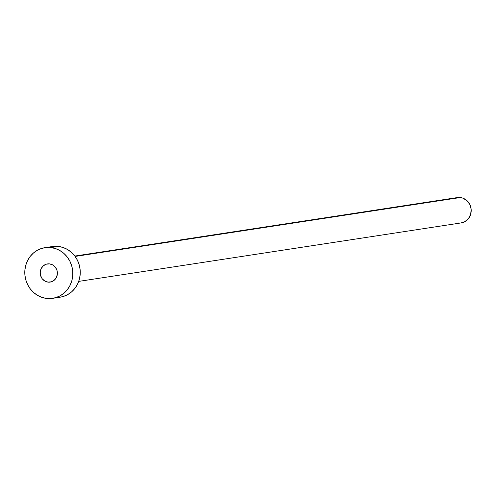 <?xml version="1.0" encoding="UTF-8"?>
<svg xmlns="http://www.w3.org/2000/svg" width="496" height="496" viewBox="0 0 496 496"><rect width="100%" height="100%" fill="white"/><g stroke="black" fill="none" stroke-linecap="round" stroke-linejoin="round"><path stroke-width="0.74" d="M48 282.112L51.336 281.815L54.293 280.178L56.408 277.444L57.362 274.034L57.015 270.469L55.416 267.288L52.812 264.982L49.594 263.891A9.182 8.587 81.3 0 1 57.393 272.868A9.182 8.587 81.3 0 1 50.183 282.081A9.182 8.587 81.3 0 1 48 282.112A9.182 8.587 81.3 0 1 40.201 273.141A9.182 8.587 81.3 0 1 47.411 263.928A9.182 8.587 81.3 0 1 49.594 263.891L46.252 264.188L43.301 265.831L41.187 268.565L40.232 271.969L40.579 275.54L42.172 278.715L44.783 281.027L48 282.112M78.715 281.393L461.137 222.915A12.815 11.985 -98.7 0 0 471.2 210.056A12.815 11.985 -98.7 0 0 460.313 197.532L75.125 256.432L460.313 197.532A12.815 11.985 -98.7 0 0 457.262 197.582L74.846 256.06M52.669 298.338L60.134 297.197A25.625 23.969 -98.7 0 0 80.253 271.486A25.625 23.969 -98.7 0 0 58.485 246.438L51.02 247.578L58.485 246.438A25.625 23.969 -98.7 0 0 52.384 246.531L44.925 247.671A25.625 23.969 81.3 0 1 51.02 247.578A25.625 23.969 81.3 0 1 72.794 272.626A25.625 23.969 81.3 0 1 52.669 298.338A25.625 23.969 81.3 0 1 46.574 298.431A25.625 23.969 81.3 0 1 24.8 273.377A25.625 23.969 81.3 0 1 44.925 247.671M53.779 246.363L58.485 246.438L63.104 247.485L67.462 249.469L71.393 252.321L74.735 255.917L77.376 260.127L79.199 264.79L80.141 269.725L80.166 274.741L79.273 279.645L77.494 284.251L74.902 288.381L71.591 291.877L67.692 294.605L63.352 296.459L60.041 297.209M46.574 298.431L41.949 297.383L37.591 295.393L33.666 292.547L30.318 288.951L27.683 284.735L25.86 280.073L24.912 275.144L24.887 270.128L25.78 265.217L27.559 260.611L30.157 256.482L33.461 252.991L37.361 250.263L41.701 248.409L46.314 247.504L51.02 247.578L55.645 248.626L60.004 250.616L63.928 253.462L67.276 257.058L69.911 261.268L71.734 265.93L72.683 270.866L72.707 275.881L71.815 280.786L70.035 285.392L67.437 289.521L64.127 293.018L60.227 295.746L55.893 297.6L51.28 298.505L46.574 298.431M457.963 197.495L462.625 198.059L466.767 200.477L469.762 204.377L471.144 209.176L470.71 214.136L468.522 218.507L464.919 221.619L461.094 222.921M460.443 222.995L458.087 222.958"/></g></svg>
